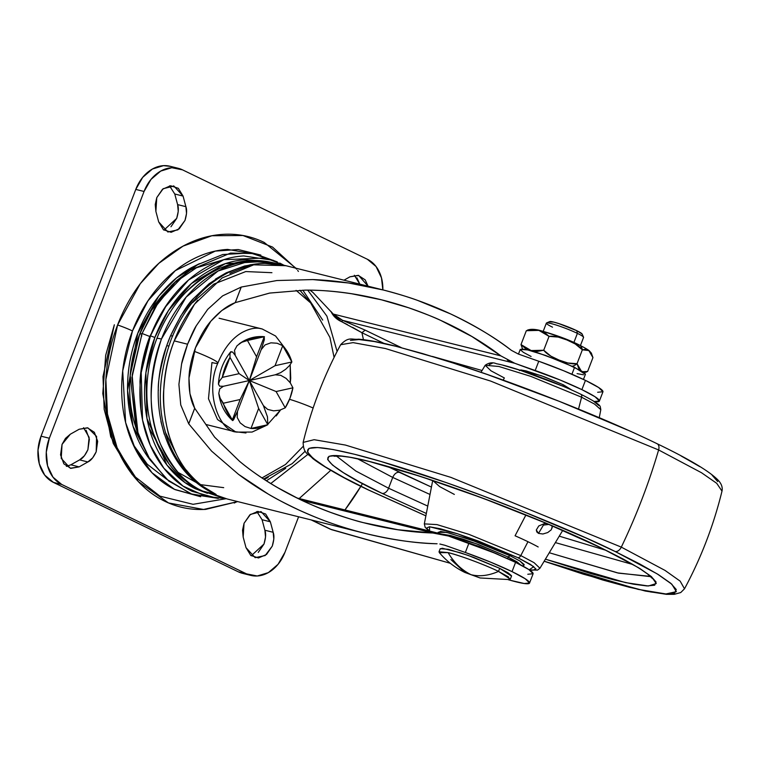 <?xml version="1.0" encoding="UTF-8"?>
<svg xmlns="http://www.w3.org/2000/svg" width="760" height="760" viewBox="0 0 760 760"><rect width="100%" height="100%" fill="white"/><g stroke="black" fill="none" stroke-linecap="round" stroke-linejoin="round"><path stroke-width="1.14" d="M511.489 575.672L508.041 572.793L499.681 568.328L511.518 576.07L510.34 579.158L498.503 571.415L499.681 568.328L498.503 571.415C488.747 575.672 479.617 576.783 471.124 574.721C479.617 576.783 488.747 575.672 498.503 571.415L508.469 576.944L509.485 579.586L480.082 577.971L471.124 574.721C461.7 570.095 454.024 562.723 448.105 552.615C466.099 557.194 491.682 567.891 498.503 571.415C486.419 565.317 458.707 554.981 448.105 552.615L439.365 552.672L439.023 551.779L448.105 552.615C454.024 562.723 461.7 570.095 471.124 574.721L480.082 577.971L464.949 572.489L450.86 559.531M580.032 345.477L578.16 344.546A12.065 7.657 115.8 0 1 579.13 344.897C568.594 339.625 555.351 334.751 539.362 330.277C534.214 329.051 530.204 329.013 527.345 330.182L532.855 329.498L538.897 330.391L544.492 332.395L549.043 336.366L558.211 337.07L566.903 339.948L575.216 343.947L582.359 349.819A12.065 7.657 -64.2 0 0 579.13 344.897A12.065 7.657 115.8 0 1 582.359 349.819L577.03 363.698L567.872 362.995L559.17 360.126L550.857 356.126L543.714 350.246L537.187 351.452L531.145 350.559L525.549 348.555L520.999 344.584L522.595 349.087M573.895 342.484L577.391 333.374A19.931 2.023 -159 0 0 558.799 325.888A19.931 2.023 -159 0 0 546.592 322.952M552.529 327.17A19.931 2.023 21 0 1 546.943 322.895A19.931 2.023 21 0 1 577.391 333.374L576.726 330.666A17.433 1.776 -159 0 0 550.078 321.499M562.799 386.166L563.331 384.788L562.799 386.166M440.23 549.1L442.197 548.236L460.427 552.786L473.917 557.498L499.681 568.328L468.046 555.361L448.343 549.299L440.202 548.701L439.023 551.779M572.232 366.206A12.065 7.657 -64.2 0 0 577.03 363.698A12.065 7.657 115.8 0 1 572.232 366.206M583.452 379.43L585.38 374.385L574.579 367.317L571.919 374.224L574.579 367.317L545.689 355.481L527.706 349.942L520.267 349.391L518.472 354.084M577.087 373.625L583.566 374.803M585.361 374.024L582.207 371.393L563.635 362.406L538.736 353.124L528.57 350.151L522.091 348.973L520.296 349.752L523.45 352.383L531.078 356.469M582.654 371.678L587.613 371.488L592.942 357.599L587.613 371.488L584.022 372.172L582.663 371.688M526.328 330.704L538.897 330.391L549.043 336.366C553.442 335.72 559.389 336.917 566.903 339.948C574.427 342.978 579.576 346.275 582.359 349.819L577.03 363.698L581.115 370.737L578.616 368.191L577.03 363.698C572.631 364.344 566.684 363.156 559.17 360.126C551.656 357.086 546.497 353.799 543.714 350.246L531.145 350.559L520.999 344.584L526.328 330.704L520.999 344.584M549.043 336.366L543.714 350.246L549.043 336.366M588.857 350.569L585.95 349.135L582.359 349.819L588.857 350.569L592.942 357.599L591.356 353.115L589.646 351.196C589.228 350.388 585.722 348.289 579.111 344.888M583.547 337.183L582.112 334.001L576.726 330.666L558.809 323.579L553.717 322.088L549.584 321.888M582.103 334.257A17.433 1.776 -159 0 0 576.726 330.666L577.391 333.374A19.931 2.023 21 0 1 583.528 337.469M583.328 337.592A19.931 2.023 -159 0 0 577.391 333.374L574.218 341.63M578.16 344.546L559.721 336.803L542.098 331.094M284.059 265.269L265.705 257.973L223.791 259.683L188.546 280.003L164.521 308.047L150.48 335.853L154.859 337.488L168.387 310.65L191.434 283.547L225.273 263.673L265.687 261.402M519.384 370.576L520.837 369.94L526.082 370.899L544.283 376.779L563.331 384.788L572.042 390.174M176.567 280.611L171.465 285.475L151.544 310.194L139.564 334.381L142.072 333.488L155.021 307.334L176.567 280.611L197.505 264.736L222.813 254.505L250.505 252.976L277.305 261.915L254.419 253.593L230.508 253.08L187.777 271.159L158.507 301.995L142.072 333.488L149.805 336.49L166.611 304.874M223.516 259.749L196.489 267.757L173.993 283.138M229.188 265.971L221.331 267.957M235.666 431.898L217.521 419.52L208.477 398.753L211.945 362.548A24.909 2.536 21 0 0 217.873 363.099A24.909 2.536 -159 0 0 194.189 351.3A24.909 2.536 21 0 1 217.873 363.099C223.896 348.526 231.952 338.342 242.031 332.528C249.641 328.462 256.224 327.247 261.772 328.871L232.57 321.584M289.531 399.313A24.909 2.536 21 0 1 313.139 408.015A24.909 2.536 -159 0 0 289.531 399.313M192.508 302.689L213.712 284.173M602.946 391.827A56.449 5.738 -159 0 0 585.447 380.38L581.894 389.642A56.449 5.738 21 0 1 599.393 401.08A56.449 5.738 21 0 1 594.406 401.574M529.53 583.072L533.083 573.819A56.449 5.738 -159 0 0 515.584 562.371L512.031 571.625A56.449 5.738 21 0 1 529.53 583.072A56.449 5.738 21 0 1 510.264 580.279L524.248 583.519L529.558 582.986L525.217 578.759L512.031 571.625L515.584 562.371L528.77 569.506L533.111 573.733L527.801 574.265M307.752 290.149L326.914 316.16L337.098 351.443M322.696 320.084L302.851 290.177L322.696 320.084M310.013 290.159L312.959 292.486L333.241 314.06L500.821 355.86L471.903 336.519L440.942 320.52C435.404 317.737 424.574 313.471 408.462 307.724L381.377 299.791L351.776 293.787C334.315 291.156 318.716 289.949 304.969 290.149L269.648 293.084L235.23 302.642L221.815 310.526L210.767 321.271C205.143 327.712 200.041 336.556 195.462 347.805C191.32 359.262 189.164 369.351 188.983 378.072C188.765 390.849 190.674 400.9 194.702 408.234L214.614 437.133L239.561 461.32C249.898 470.022 262.627 478.809 277.733 487.683L298.12 498.531C305.767 502.426 316.426 506.977 330.096 512.202C346.237 517.845 357.39 521.341 363.565 522.69L397.803 529.73L432.82 532.997L301.853 500.327L432.82 532.997L448.447 536.019L493.715 552.71L515.584 562.371A56.449 5.738 -159 0 0 468.891 543.239L465.338 552.491L490.171 561.963L512.031 571.625A56.449 5.738 21 0 0 465.338 552.491L444.894 545.271L465.338 552.491L468.891 543.239L448.447 536.019M235.23 302.651C227.23 305.653 219.079 311.866 210.776 321.28L195.462 347.805L188.964 378.072L189.934 393.613L194.702 408.234L188.718 423.814L211.575 451.098L238.516 474.344L267.947 493.876C273.961 497.648 284.382 503.082 299.231 510.178C313.224 516.42 324.216 520.856 332.205 523.497M227.221 498.987L209.218 492.717L202.274 491.007A120.061 91.969 -76 0 1 202.169 490.96L216.125 494.437C205.295 489.364 195.462 481.394 186.627 470.506C180.851 464.749 174.762 452.447 168.359 433.589C164.036 415.017 162.555 399.855 163.913 388.113C165.157 370.994 168.596 355.252 174.239 340.879L187.577 344.213C184.177 353.79 182.181 360.382 181.593 363.974L178.913 384.36L180.747 404.928L188.718 423.814L180.747 404.928L178.913 384.36L181.593 363.974L187.577 344.213L174.239 340.879C179.673 326.373 187.501 312.816 197.714 300.19M362.51 483.512A231.439 177.289 -76 0 1 344.954 509.941L360.867 486.295M186.361 291.716A116.669 89.376 104 0 0 156.883 338.456A19.931 2.023 21 0 1 161.452 339.045A120.061 91.969 -76 0 1 272.935 262.694M218.31 496.365L209.323 492.765L202.274 491.007L209.218 492.717L227.021 498.931L366.396 533.7C393.547 540.075 417.107 543.428 437.085 543.761C414.095 543.029 390.535 539.676 366.396 533.7C343.226 527.953 320.834 520.115 299.231 510.178C276.849 499.881 256.604 487.929 238.516 474.344L211.575 451.098L188.736 423.842L194.721 408.262L214.595 437.142L239.552 461.32C256.538 475.38 276.051 487.787 298.11 498.55C318.991 508.744 340.803 516.79 363.555 522.7C387.21 528.846 410.295 532.275 432.82 532.997L440.61 533.881M311.429 303.8L299.867 290.244L311.448 303.82M268.128 477.451L264.214 479.389L268.118 477.451M330.277 529.169L450.338 563.303L331.531 529.653L311.685 520.049L330.239 529.15M508.345 579.737L510.264 580.279L508.345 579.737M439.859 544.017L444.894 545.271L439.859 544.017M597.654 392.274L602.965 391.742L598.633 387.514L585.447 380.38L563.578 370.719L538.755 361.247L535.202 370.509L514.758 363.28L342.684 320.368L365.17 330.144L401.204 347.567M594.101 401.536L599.412 400.995L595.08 396.767L581.894 389.642L585.447 380.38A56.449 5.738 -159 0 0 538.755 361.247L518.311 354.027L511.337 350.312C495.89 338.124 475.646 326.002 450.623 313.937C473.072 324.416 493.316 336.547 511.337 350.312L518.311 354.027L538.755 361.247L535.202 370.509A56.449 5.738 21 0 1 581.894 389.642L560.025 379.971L514.758 363.28L500.821 355.86C483.141 342.351 463.182 330.562 440.952 320.501C419.624 310.859 397.565 303.42 374.775 298.195C350.683 292.676 327.417 289.988 304.969 290.149L269.638 293.065L235.267 302.632L241.243 287.052L222.604 295.877L207.698 309.367L196.241 325.802C194.322 328.748 191.434 334.885 187.577 344.213L196.241 325.802L207.698 309.367L222.604 295.877L241.214 287.062L235.23 302.642L241.214 287.062L276.858 280.535L241.243 287.052L235.23 302.642M450.623 313.937L417.724 300.447C409.868 297.492 398.506 294.025 383.619 290.073L348.574 282.986L312.863 279.576L276.858 280.535L312.863 279.576C335.92 280.459 359.499 283.955 383.619 290.073C406.771 295.944 429.105 303.895 450.623 313.937M229.9 273.315L229.938 273.296C246.363 265.933 258.409 262.675 266.066 263.52L286.188 265.772L382.213 289.721M220.466 497.078L202.16 490.95A120.061 91.969 -76 0 1 161.452 339.045A19.931 2.023 -159 0 0 156.883 338.456A116.669 89.376 104 0 0 151.601 427.909M202.16 490.95L202.169 490.96C187.083 485.421 173.232 469.908 160.626 444.419C147.782 415.245 148.067 380.123 161.452 339.045L186.171 297.094L218.025 271.026L248.786 261.278L274.027 262.96C243.599 255.388 214.035 265.326 185.345 292.762M209.323 492.765L216.125 494.437L198.968 484.243L184.328 470.526L176.766 460.493M164.255 434.255L160.892 421.401M158.346 390.621C157.757 381.795 160.541 366.842 166.696 345.752A120.061 91.969 -76 0 1 170.468 335.939C179.911 316.407 187.701 303.838 193.847 298.224M215.431 279.12L226.299 272.792M250.049 264.812L259.521 263.615M227.021 498.931L209.218 492.717L219.545 496.764M330.78 470.316L299.202 498.531M352.564 327.341L361.922 332.709L365.17 330.144L361.922 332.709L383.971 343.377L361.922 332.709L363.441 339.663M432.383 356.44L482.049 370.509L432.383 356.44M519.621 370.053L541.3 375.697L563.331 384.788L572.061 390.222M271.928 272.697L245.774 271.558L213.759 284.135M165.376 432.278L178.096 457.615M266.38 480.785L285.712 468.359L266.38 480.785M307.952 454.337L270.769 483.531M347.349 324.567L341.829 321.793L334.295 316.597L330.923 311.372C333.07 316.074 336.699 319.551 341.829 321.793L342.684 320.368L514.758 363.28L507.347 360.031M500.859 355.889L333.241 314.06L337.516 317.784L342.684 320.368L365.17 330.144L401.413 347.672M286.178 265.762C276.649 263.767 269.658 262.96 265.192 263.33C258.733 263.701 248.178 263.302 228.608 272.422C215.716 279.091 204.782 287.717 195.804 298.272C185.62 310.023 177.45 323.646 171.294 339.131C159.78 370.937 157.31 400.102 163.903 426.635L166.136 434.824C170.012 447.726 176.453 459.714 185.459 470.772L199.538 484.358L216.125 494.437C169.708 474.192 149.549 403.037 174.239 340.879L194.522 304.19L222.148 277.941L253.678 264.841L285.94 265.705M216.125 494.437C165.88 473.375 145.065 404.111 166.696 345.752L168.967 345.923M166.696 345.752L170.468 335.939L172.833 335.834L170.468 335.939L180.794 315.913L193.828 298.243L209.095 283.727L226.271 272.802L244.634 265.981L259.464 263.625M361.922 332.709L341.829 321.793L342.684 320.368L333.241 314.06L331.541 312.16M303.088 446.452L285.475 464.512L261.981 477.916M149.216 428.279L168.881 463.752M177.745 472.216L199.395 484.243M200.602 484.642L223.696 487.654M283.917 265.231L279.775 263.074M273.419 260.348L243.732 255.94C231.03 256.661 218.623 260.433 206.501 267.263C194.37 274.084 183.464 283.442 173.755 295.327C164.046 307.211 156.294 320.72 150.48 335.853C144.675 350.987 141.255 366.595 140.22 382.679C139.194 398.753 140.638 414.086 144.542 428.668C148.447 443.241 154.527 455.962 162.773 466.82C171.028 477.679 180.823 485.849 192.156 491.331L217.208 498.303M207.442 493.316L195.415 488.765C184.386 483.426 174.857 475.475 166.829 464.911C158.802 454.347 152.883 441.978 149.083 427.794C145.284 413.601 143.877 398.687 144.884 383.04C145.882 367.394 149.207 352.212 154.859 337.488C160.512 322.762 168.064 309.615 177.507 298.053C186.95 286.491 197.571 277.39 209.361 270.75C221.16 264.109 233.234 260.433 245.594 259.73L265.344 261.307M210.064 273.344C198.55 279.822 188.185 288.705 178.97 299.981C169.755 311.267 162.393 324.092 156.883 338.456C151.364 352.83 148.114 367.65 147.136 382.916C146.167 398.183 147.525 412.737 151.24 426.578L154.669 437.332M172.881 284.126L161.386 296.39C152.285 307.524 145.008 320.197 139.564 334.381C134.121 348.574 130.91 363.204 129.95 378.28C128.982 393.347 130.331 407.721 133.998 421.391L136.344 429.105M140.818 409.003L139.964 381.416C140.952 365.987 144.229 351.015 149.805 336.49L142.072 333.488L139.564 334.381L130.188 375.098L135.945 427.899L138.159 434.587L131.936 377.511L142.072 333.488L132.173 375.003L136.42 428.868L147.829 456.161L166.402 479.066L190.883 493.867L218.329 498.398L192.232 494.351L168.663 480.994L150.204 460.037L138.159 434.587M149.805 336.49L166.858 304.513M194.721 408.262L188.736 423.842L194.721 408.262M207.243 493.24L185.06 482.666L166.905 465.015L146.956 418.427L145.882 372.818L154.859 337.488L150.48 335.853L141.198 372.58L142.538 420.033L150.252 445.17L163.818 468.16L182.989 486.067L206.226 496.432L225.786 498.617M260.034 328.519L262.19 328.976L275.576 336.005L285.142 348.469M290.272 382.831L290.728 378.166L290.197 364.714L290.272 382.822L292.923 387.818L289.959 398.249A46.493 35.615 -76 0 1 285.238 407.825L276.099 391.542L292.923 387.818A46.493 35.615 -76 0 1 289.959 398.249L285.238 407.825L279.756 410.181L273.609 410.846L267.644 409.393L263.416 405.64L267.453 416.822L267.795 424.726L258.647 408.443L250.971 428.459L258.647 408.443L249.327 380.532L237.49 411.378L232.684 420.603L220.191 398.335L218.794 393.281L219.744 388.825L223.402 386.279L219.63 386.175L218.434 384.009C219.155 371.868 223.221 361.18 230.612 351.937L232.712 352.099L235.239 355.433L234.507 350.351L237.063 345.705L241.689 342.332L247.437 340.47L256.576 356.763L264.252 336.747L256.576 356.763L249.327 380.532L258.647 408.443L267.795 424.726L250.971 428.459L245.062 426.597L240.15 422.854L237.206 417.477L237.49 411.378L233.624 419.71L232.684 420.603L232.484 419.52A46.493 35.615 -76 0 1 223.345 403.227L220.191 398.335L218.794 393.281L219.744 388.825L223.402 386.279L219.63 386.175L218.434 384.151L219.498 381.016L222.309 377.387L239.124 373.663L229.986 357.371L239.124 373.663L249.327 380.532L256.576 356.763L247.437 340.47L264.252 336.747L264.347 339.673L261.165 349.685L265.059 344.926L270.892 342.827L277.077 343.235L282.739 345.686L291.878 361.978L289.56 365.503L285.703 369.255L280.611 372.666L275.253 374.794L280.734 375.326L286.092 378.385L290.272 382.822M245.062 426.597L240.15 422.854L237.206 417.477L237.49 411.378L249.327 380.532L240.169 399.503L223.345 403.227L240.169 399.503L232.484 419.52L240.169 399.503L249.327 380.532L261.165 349.685L249.327 380.532L276.099 391.542L285.238 407.825M232.617 420.565C225.026 413.782 220.457 404.976 218.889 394.126L218.794 393.281M218.434 384.151L219.498 381.016L222.309 377.387L229.986 357.371L229.995 353.656L230.898 351.68L232.712 352.099L235.239 355.433L263.416 405.64L249.327 380.532L239.124 373.663L222.309 377.387A46.493 35.615 -76 0 1 229.986 357.371L229.995 353.656L230.898 351.68M273.609 410.846L267.644 409.393L263.416 405.64L267.453 416.822L267.795 424.726A46.493 35.615 -76 0 1 250.971 428.459M292.923 387.818L276.099 391.542L249.327 380.532L223.402 386.279L249.327 380.532L275.053 365.702L282.739 345.686L275.053 365.702L249.327 380.532L235.239 355.433L234.507 350.351L237.063 345.705L241.689 342.332L247.437 340.47A46.493 35.615 -76 0 1 264.252 336.747L264.347 339.673L261.165 349.685L265.059 344.926L270.892 342.827L277.077 343.235M291.878 361.978L275.053 365.702L291.878 361.978A46.493 35.615 -76 0 0 282.739 345.686M276.231 415.938L280.544 409.953L267.928 424.147M265.905 425.657L252.054 432.07L236.464 432.098M245.974 432.972L234.906 431.67M289.56 365.503L285.703 369.255L280.611 372.666L275.253 374.794L249.327 380.532L275.253 374.794L280.734 375.326L286.083 378.385M199.348 263.691L176.424 278.008L158.745 296.172L137.684 333.469C143.26 318.953 150.708 305.985 160.018 294.585C169.328 283.185 179.797 274.208 191.434 267.662L199.452 263.635M141.312 335.521A13.281 1.349 21 0 1 141.797 336.024A13.281 1.349 -159 0 0 141.312 335.521M298.414 271.415L297.654 270.408M296.733 269.202L272.526 247.057L242.962 235.514L211.869 235.752L183.036 246.126L158.897 263.283L140.268 283.736L117.591 324.966A16.606 1.691 21 0 1 132.477 330.952L148.048 300.684L175.322 270.636L215.289 251.094L238.203 249.536L260.813 255.065L227.63 249.413C214.671 250.154 202.008 254.001 189.639 260.965C177.27 267.928 166.126 277.476 156.227 289.598C146.319 301.729 138.405 315.514 132.477 330.952C126.549 346.398 123.063 362.32 122.008 378.727C120.963 395.143 122.427 410.78 126.416 425.657C130.406 440.534 136.61 453.511 145.027 464.588C153.444 475.674 163.438 484.006 175 489.601L200.668 496.726M163.941 230.118L176.709 218.357C178.505 212.448 178.799 207.869 177.612 204.611L185.896 206.673C187.083 209.931 186.789 214.519 184.993 220.419L177.878 229.862L167.865 231.999L158.697 221.92L155.886 211.423L156.769 197.619L162.516 189.24L170.611 185.744L178.315 188.309L183.055 196.07L185.896 206.673L186.523 213.484L184.993 220.419L179.236 228.807L171.133 232.303L163.419 229.71L158.697 221.92L155.886 211.423L155.239 204.582L156.769 197.619L163.181 188.698L173.898 186.048L183.055 196.07L174.762 194L169.537 185.858L174.762 194L177.612 204.611L178.239 211.423L176.709 218.357L170.952 226.746M62.044 444.391L70.328 434.207L79.144 429.257L87.419 427.785L94.373 432.307L97.669 441.313L96.197 451.763L92.73 457.786L87.865 461.956L79.126 466.877L70.841 468.369L63.868 463.856L60.562 454.851L62.044 444.391L65.484 438.377L70.328 434.207L79.144 429.257L87.903 427.889L96.587 436.43L96.197 451.763C93.585 457.301 90.811 460.702 87.865 461.956L79.581 459.895L70.841 464.806L79.126 466.877L87.865 461.956L79.581 459.895L70.841 464.806L79.126 466.877L70.328 468.255L61.218 458.384L62.044 444.391M251.227 555.788L264.005 544.027C265.8 538.089 266.095 533.491 264.888 530.223L273.173 532.294L270.351 521.788L262.067 519.726L264.888 530.223L273.173 532.294C274.379 535.562 274.084 540.16 272.289 546.089L265.164 555.531L255.16 557.669L246.002 547.637L243.162 537.044L244.055 523.288L249.822 514.9L257.916 511.413L265.63 513.997L270.351 521.788L273.173 532.294L273.809 539.135L272.289 546.089L266.541 554.467L258.447 557.973L250.743 555.399L246.002 547.637L243.162 537.044L242.535 530.223L244.055 523.288L250.467 514.368L261.183 511.717L270.351 521.788L262.067 519.726L256.832 511.528L262.067 519.726L264.888 530.223L265.525 537.063L264.005 544.027L258.248 552.406M133.713 476.254L110.722 436.734L102.799 393.604L105.688 355.262L114.342 324.767L103.008 376.589L104.168 409.26L113.287 443.507L132.116 474.468L159.961 496.156L193.078 504.317L226.109 498.703M150.328 460.227L149.482 459.135C141.569 448.713 135.736 436.506 131.983 422.522C128.24 408.538 126.853 393.822 127.841 378.394C128.829 362.966 132.116 347.994 137.684 333.469L127.566 390.383L133.038 426.208L150.328 460.227M170.516 166.373L163.495 165.651L152.427 169.014L142.69 177.355L135.774 189.411L41.05 436.173L38 450.091L39.282 463.771L44.707 475.114L53.438 482.401L238.269 571.805A36.537 27.987 104 0 0 242.791 573.401M234.232 503.034L237.32 501.505M356.915 277.808L359.784 284.126L354.369 275.262M86.089 430.245L89.385 439.251L87.903 449.702L84.445 455.724L79.581 459.895C82.526 458.631 85.3 455.24 87.903 449.702L89.12 437.332L83.552 427.709M169.698 166.174A36.537 27.987 104 0 0 135.774 189.411L144.058 191.472L135.774 189.411L41.05 436.173L49.334 438.244L41.05 436.173A36.537 27.987 104 0 0 53.438 482.401L61.721 484.462A36.537 27.987 -76 0 1 49.334 438.244L144.058 191.472A36.537 27.987 -76 0 1 177.982 168.245A36.537 27.987 -76 0 1 182.495 169.841L367.327 259.245A36.537 27.987 -76 0 1 382.85 289.873L381.482 277.875L376.067 266.532L367.327 259.245L182.495 169.841L171.779 167.713L160.711 171.085L150.974 179.427L144.058 191.472L49.334 438.244L46.284 452.162L47.566 465.832L52.991 477.175L61.721 484.462L246.553 573.876L257.269 575.994L268.337 572.631L278.074 564.29L284.99 552.235L298.604 516.79L284.99 552.235A36.537 27.987 -76 0 1 251.076 575.472A36.537 27.987 -76 0 1 246.553 573.876L238.269 571.805L246.553 573.876L61.721 484.462L53.438 482.401L238.269 571.805M358.729 275.452L349.97 276.811L343.976 280.183L349.97 276.811L358.255 275.348L365.199 279.88L368.068 286.188L358.625 275.433M200.545 496.698L174.468 489.336L152 472.748L135.46 449.331L125.628 422.57L122.711 370.861L132.477 330.952A16.606 1.691 -159 0 0 117.591 324.966L105.868 379.544L107.454 413.972L117.724 449.844L138.434 481.659L168.52 502.949L203.566 509.466L237.728 501.6L205.722 509.371C191.33 510.197 177.697 507.5 164.844 501.277C151.99 495.064 140.885 485.792 131.527 473.48C122.18 461.168 115.282 446.747 110.855 430.217C106.419 413.677 104.785 396.292 105.953 378.062C107.122 359.822 110.998 342.123 117.591 324.966C124.174 307.8 132.971 292.476 143.982 279.005C154.983 265.525 167.361 254.923 181.108 247.18C194.855 239.447 208.934 235.163 223.326 234.336C237.728 233.519 251.351 236.218 264.204 242.43L295.944 268.204M166.364 479.028L147.364 464.322L133.048 444.324M66.395 466.383L70.841 464.806M185.896 206.673L183.055 196.07L174.762 194L177.612 204.611L185.896 206.673M432.715 480.481L439.717 486.647L454.347 494.418M552.225 527.858L551.874 525.721L552.235 526.68L551.256 529.806L547.732 532.551L542.896 533.995L538.517 533.396L543.4 525.112L548.796 524.419L543.4 525.112L538.517 533.396L536.817 531.952L536.313 529.986L538.764 525.958L544.388 523.621L546.535 523.469M503.215 380.114L504.345 377.938L491.045 370.851L485.203 365.275L498.921 366.491L530.812 376.371L581.59 397.204A3.325 2.109 -64.2 0 0 580.802 394.25A3.325 2.109 -64.2 0 0 580.526 394.145A3.325 2.109 115.8 0 1 580.802 394.25A3.325 2.109 115.8 0 1 581.59 397.204L530.812 376.371L498.921 366.491L485.203 365.275C488.993 362.606 492.765 362.102 496.546 363.764C513.304 366.681 556.596 382.384 580.792 394.24C600.704 404.225 599.82 406.058 600.267 406.657L600.808 409.659L594.529 404.073L581.59 397.204L578.531 409.051L581.59 397.204L594.529 404.073L600.808 409.659L599.26 417.677M525.929 514.976L515.071 535.781A64.638 6.574 21 0 1 527.972 541.709L520.79 555.589A3.325 2.109 115.8 0 1 517.769 557.631L478.202 540.996L457.491 533.758L440.391 528.77L429.495 526.775L426.474 528.096L429.523 531.04L429.628 526.784L457.909 533.9L517.769 557.631A3.325 2.109 -64.2 0 0 520.79 555.589L468.967 534.385L437 524.609L424.327 523.878L437 524.609L468.967 534.385L520.79 555.589L527.972 541.709A64.638 6.574 -159 0 0 515.071 535.781L525.92 514.966M522.671 565.962L524.01 565.24L520.096 561.127L509.912 555.664A3.325 2.109 115.8 0 1 507.528 556.767L478.401 544.521L463.153 539.192L450.566 535.515L441.608 534.052L476.026 543.647L507.528 556.767A3.325 2.109 -64.2 0 0 509.912 555.664L470.478 539.591L446.671 532.418L438.168 532.285L438.453 533.264M498.208 554.439L479.161 546.44L462.108 540.844L498.208 554.439M399.228 472.292C396.577 472.065 394.411 473.774 392.72 477.432L388.578 488.224L427.766 506.094L388.578 488.224A6.641 4.218 115.8 0 1 382.062 493.363L360.287 482.334L343.558 472.777L332.538 465.072L327.636 459.496L329.042 456.285L336.709 455.544L350.331 457.311L369.398 461.51L420.726 476.501L482.885 498.218L546.411 523.374L601.625 548.121L623.409 559.151L640.129 568.708L651.158 576.422L656.061 581.989L654.654 585.209L646.988 585.95L633.365 584.183L614.298 579.975L590.529 573.496L545.404 559.17L625.642 582.635L648.375 585.998L656.269 583.528L651.586 576.783L638.447 567.672L601.625 548.121A6.641 4.218 115.8 0 1 601.065 547.913A6.641 4.218 -64.2 0 0 601.625 548.121C581.808 538.194 550.003 524.524 506.207 507.11C463.058 490.19 406.182 470.573 369.398 461.51C289.807 442.054 341.829 474.933 382.062 493.363A6.641 4.218 -64.2 0 0 388.578 488.224L355.784 471L336.347 455.971L355.784 471L388.578 488.224L392.72 477.432L430.008 494.475L392.72 477.432C394.411 473.774 396.577 472.065 399.228 472.292L431.442 487.094L387.248 466.355M651.197 576.45L618.602 573.154L549.271 552.739L617.49 572.897L650.75 576.659M555.38 542.602L632.861 564.509L555.38 542.602M605.976 550.316L559.255 536.151L605.967 550.306M425.875 515.85L368.03 489.801C341.81 477.118 323.37 466.688 312.731 458.508C308.256 453.368 303.553 454.423 303.135 442.405C311.495 408.262 323.998 375.697 340.632 344.726L353.087 342.627L385.405 348.526L490.637 381.064L658.616 449.948A6.641 4.218 -64.2 0 0 657.134 443.745A6.641 4.218 115.8 0 1 658.616 449.948L490.637 381.064L385.405 348.526L353.087 342.627L340.632 344.726C348.992 336.072 351.776 340.014 358.549 339.188C367.279 339.834 379.354 342.076 394.763 345.923L440.534 358.948C507.765 379.781 599.488 415.682 657.106 443.726C689.092 459.106 709.422 471.238 718.086 480.13C721.477 483.721 722.788 487.388 722 491.122L716.718 483.312L701.48 472.72L658.616 449.948A415.15 263.492 115.8 0 1 621.309 547.124A415.15 263.492 -64.2 0 0 658.616 449.948L701.48 472.72L716.718 483.312L722 491.122C713.64 525.274 701.138 557.831 684.503 588.8L680.162 581.144L665.028 570.418L621.309 547.124L450.86 477.365L345.43 445.065L314.137 439.698L303.135 442.405L314.137 439.698L345.43 445.065L450.86 477.365L621.309 547.124A6.641 4.218 115.8 0 1 615.135 551.494A6.641 4.218 -64.2 0 0 621.309 547.124L665.028 570.418L680.162 581.144L684.503 588.81L680.722 592.553L674.225 594.348L666.368 594.329L645.269 591.042L583.3 574.17L544.15 561.25M367.555 489.506A6.641 4.218 -64.2 0 0 368.001 489.792A6.641 4.218 -64.2 0 0 368.562 489.991C323.38 469.3 264.955 432.373 354.331 454.224C395.637 464.398 459.515 486.428 507.965 505.428C557.156 524.989 592.876 540.341 615.135 551.494L657.153 573.857L671.84 584.202L676.362 591.66L665.94 593.959L638.163 589.37L544.169 561.222L602.661 579.984L629.356 587.261L650.769 591.983L666.073 593.968L674.681 593.142L676.257 589.522L670.757 583.271L658.378 574.607L639.597 563.882L615.135 551.494L585.941 537.928L517.959 509.352L481.792 495.453L446.006 482.514L381.026 461.5L354.331 454.224L332.927 449.502L317.623 447.516L309.016 448.352L307.43 451.962L312.94 458.223L325.318 466.877L344.099 477.603L368.562 489.991A6.641 4.218 115.8 0 1 368.001 489.792A6.641 4.218 115.8 0 1 367.555 489.506M527.972 541.709A64.638 6.574 21 0 1 538.175 546.962A64.638 6.574 -159 0 0 527.972 541.709M551.256 529.806L547.732 532.551M542.925 533.995L538.517 533.396L536.313 529.986L538.764 525.958L544.388 523.621L546.563 523.478M425.885 515.812L368.562 489.991L425.885 515.812M656.573 443.536A6.641 4.218 115.8 0 1 657.134 443.745M717.706 481.565L712.196 475.304M699.817 466.649L681.036 455.924M627.38 429.97L559.398 401.394L487.445 374.556L453.425 363.099L422.474 353.542L395.779 346.265L374.366 341.544L359.062 339.558L350.455 340.394M392.72 477.432L357.77 458.907L392.72 477.432M382.062 493.363L426.341 513.466L382.062 493.363M520.79 555.589L534.09 562.685L539.933 568.252L534.09 562.685L520.79 555.589M558.647 384.437L533.33 374.718M520.847 565.003L507.528 556.767L516.971 561.811L520.875 565.069M517.769 557.631L530.603 564.49L535.914 568.917L532.883 570.228L529.216 569.8L533.767 566.646L517.769 557.631M523.915 565.307L524.153 564.528L519.982 561.051L509.912 555.664L478.847 542.611L449.151 533.007L440.601 531.449L438.226 532.484M598.661 405.431L593.361 401.005M562.125 385.899L520.248 370.281L503.139 365.284M492.252 363.299L489.221 364.61M543.239 331.265L546.355 323.133M549.717 321.575L546.525 322.971M464.949 572.489C455.059 567.682 446.538 561.079 439.365 552.672M584.089 372.675L586.587 372.01M507.547 558.628L508.145 557.061M580.44 345.543L583.566 337.411M217.873 363.099C204.506 392.264 219.431 431.186 236.056 431.993L206.843 424.707M296.096 290.377L310.65 302.926L329.935 337.459L334.087 357.428M602.936 391.837L599.383 401.09M381.377 299.791L377.758 298.898M151.62 427.984C160.008 457.064 176.329 477.869 200.602 490.39M280.335 264.527L274.027 262.96M363.423 522.671L366.662 523.478M297.008 497.99L442.491 534.27M330.296 529.178L311.144 519.916M263.615 478.999L292.144 463.657L305.226 451.145M219.098 318.231L262.19 328.976M239.2 343.824C246.943 338.266 255.36 335.891 264.442 336.699M206.141 424.536L235.761 431.917M173.365 185.915L173.898 186.048M260.661 511.584L261.183 511.717M250.743 575.386L242.45 573.325M178.315 168.321L170.031 166.25M432.725 480.415L424.327 523.878L425.201 527.392L429.219 530.964M531.639 374.119L560.386 385.149M485.203 365.275L480.985 372.276M334.01 456.219L340.755 456.142C375.24 457.567 522.956 509.323 601.103 547.941C623.551 558.847 638.998 567.501 647.453 573.904L652.317 578.408M529.378 569.905L537.51 570.114L539.933 568.252L562.761 530.337"/></g></svg>
